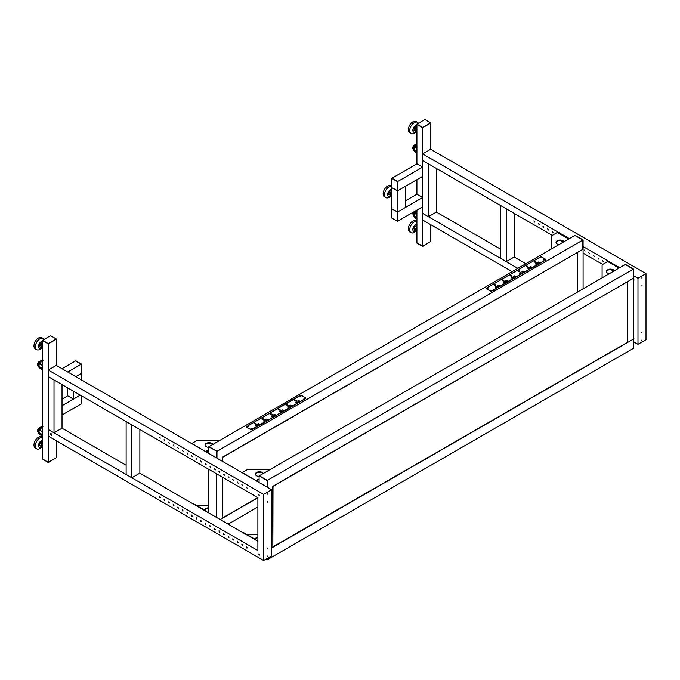 <?xml version="1.0" encoding="UTF-8"?>
<svg xmlns="http://www.w3.org/2000/svg" width="680" height="680" viewBox="0 0 680 680"><rect width="100%" height="100%" fill="white"/><g stroke="black" fill="none" stroke-linecap="round" stroke-linejoin="round"><path stroke-width="1.02" d="M422.646 167.127L397.69 181.534L397.69 190.791L422.646 176.375L422.646 167.127L416.916 163.82L416.916 124.423L422.646 127.73L430.661 122.842L424.932 119.535L416.916 124.159L422.646 127.466L430.661 122.842M416.916 210.086L416.916 242.871L422.646 246.177L430.661 241.553L422.646 246.44L416.916 243.134L422.646 246.177L430.661 241.553L430.661 224.629M416.916 163.82L391.96 178.228L397.69 181.534L397.69 190.791L391.731 187.612L397.46 190.918L397.46 181.662L391.731 178.364L391.731 208.769L397.46 212.075L397.46 221.323L391.731 218.017L391.731 208.769L397.69 211.939L397.69 221.196L397.69 211.939L422.646 197.531L416.916 194.225L416.916 179.681M422.646 246.44L422.646 127.73L430.661 123.106L430.661 149.277L646 273.606L646 339.702L637.985 344.326L637.985 278.231L646 273.606M416.916 124.159L422.646 127.466M506.217 261.647L500.488 258.341L500.488 205.462L506.217 208.769L506.217 261.647L514.233 257.014L525.852 263.721M514.233 213.393L514.233 257.014M428.366 216.699L422.646 213.393L422.646 160.514L428.366 163.82L428.366 216.699L436.381 212.075L500.488 249.084M436.381 168.444L436.381 212.075M397.46 181.662L391.731 178.364M397.46 190.918L405.467 186.294L405.467 207.442L397.46 212.075L397.46 190.918M405.467 200.838L416.916 194.225M397.46 221.323L422.646 206.78L422.646 197.531M391.731 191.667L390.43 192.822L389.963 195.143L391.263 195.882L391.731 195.466M391.731 190.969L390.94 190.519L391.731 190.978M390.94 190.519L389.173 192.1L390.43 192.822M389.173 192.1L388.705 194.412L389.963 195.143M390.991 195.721A3.97 2.286 -60 0 1 387.846 195.492A3.97 2.286 -60 0 1 388.603 191.505A3.97 2.286 -60 0 1 391.731 189.219M391.025 195.738L390.736 196.035A6.477 3.74 -60 0 1 385.857 197.65A6.477 3.74 -60 0 1 384.812 196.375A6.477 3.74 -60 0 1 386.3 189.474A6.477 3.74 -60 0 1 391.731 186.201M391.731 186.082L390.966 185.64A6.477 3.74 120 0 0 385.245 188.232A6.477 3.74 120 0 0 383.435 195.577A6.477 3.74 120 0 0 384.489 196.86L385.857 197.65M416.916 226.746L415.106 229.364L415.803 230.919L416.916 230.444M416.916 225.632L414.962 226.312L416.219 227.043M414.962 226.312L413.848 228.633L415.106 229.364M413.848 228.633L414.545 230.189L415.803 230.919M416.168 230.758A3.97 2.286 -60 0 1 414.154 231.472A3.97 2.286 -60 0 1 413.219 227.681A3.97 2.286 -60 0 1 416.916 224.247M416.262 230.724L415.922 231.064A6.477 3.74 -60 0 1 411.833 232.959A6.477 3.74 -60 0 1 411.051 232.688A6.477 3.74 -60 0 1 410.712 225.837A6.477 3.74 -60 0 1 416.738 221.196A6.477 3.74 -60 0 1 416.916 221.229M416.916 221.119L416.151 220.677A6.477 3.74 120 0 0 415.361 220.405A6.477 3.74 120 0 0 409.334 225.037A6.477 3.74 120 0 0 409.675 231.888L411.051 232.688M416.916 127.466L415.471 128.996L415.225 131.231L416.916 131.427M416.916 126.803L415.905 126.489L414.214 128.265L415.471 128.996M414.214 128.265L413.967 130.5L415.225 131.231M415.905 126.489L416.916 127.067M416.245 131.555A3.97 2.286 -60 0 1 415.539 132.031A3.97 2.286 -60 0 1 412.853 130.203A3.97 2.286 -60 0 1 415.777 125.418A3.97 2.286 -60 0 1 416.916 125.103M416.279 131.563L415.922 131.92A6.477 3.74 -60 0 1 414.086 133.322A6.477 3.74 -60 0 1 411.051 133.535A6.477 3.74 -60 0 1 410.091 128.222A6.477 3.74 -60 0 1 414.486 122.536A6.477 3.74 -60 0 1 417.52 122.323A6.477 3.74 -60 0 1 418.429 123.293M417.52 122.323L416.151 121.524A6.477 3.74 120 0 0 413.108 121.737A6.477 3.74 120 0 0 408.723 127.432A6.477 3.74 120 0 0 409.675 132.744L411.051 133.535M416.916 148.504L414.953 147.373L414.341 148.342A1.292 0.748 -120 0 0 415.149 150.374L416.916 151.394M414.953 147.373L416.916 144.831M414.724 146.769A2.431 1.402 -120 0 0 414.383 148.266M416.916 214.736L414.953 213.605L414.341 214.574A1.292 0.748 -120 0 0 415.149 216.597L416.916 217.625M414.953 213.605L416.916 211.064M414.724 212.993A2.431 1.402 -120 0 0 414.383 214.498M577.371 292.145L577.371 252.484L583.091 249.186L583.091 288.839M538.645 262.846L539.418 262.37L538.73 261.97L537.413 262.531L538.645 263.015M538.73 262.795L538.73 261.97M519.885 271.906L519.265 270.759L518.126 270.895L519.885 271.337M519.265 271.558L519.265 270.759M518.806 271.456L518.806 270.495M520.013 272.578L519.384 273.139L520.072 273.538L521.381 272.977L520.013 272.578M520.158 273.496L520.158 272.663M520.353 273.385L520.353 272.382M522.614 272.102L523.387 271.626L522.699 271.226L521.381 271.787L522.614 272.264M522.699 272.051L522.699 271.226M527.892 267.282L527.281 266.135L526.133 266.271L527.892 266.713M527.281 266.934L527.281 266.135M526.821 266.832L526.821 265.872M528.029 267.954L527.399 268.515L528.079 268.914L529.397 268.353L528.029 267.954M528.164 268.863L528.164 268.039M528.369 268.762L528.369 267.758M530.63 267.478L531.403 266.993L530.715 266.602L529.397 267.163L530.63 267.639M530.715 267.418L530.715 266.602M535.908 262.65L535.296 261.511L534.149 261.639L534.608 261.902M535.296 262.301L535.296 261.511M534.837 262.2L534.837 261.248M535.602 262.48L536.469 262.582L535.908 262.089M534.608 261.911L535.602 262.259M536.035 263.33L535.406 263.891L536.095 264.291L537.413 263.721L536.035 263.33M536.18 264.24L536.18 263.406M536.384 264.129L536.384 263.126M506.591 281.358L507.356 280.874L506.677 280.483L505.359 281.044L506.591 281.52M506.677 281.299L506.677 280.483M511.87 276.53L511.938 275.791L510.799 275.128L510.111 275.519L511.87 275.969M511.25 276.182L511.25 275.392M510.799 276.08L510.799 275.128M511.998 277.21L511.368 277.772L512.057 278.162L513.375 277.601L511.998 277.21M512.142 278.12L512.142 277.287M512.337 278.01L512.337 277.006M514.598 276.726L515.372 276.25L514.683 275.85L513.375 276.411L514.598 276.896M514.683 276.675L514.683 275.85M503.982 281.834L503.353 282.396L504.041 282.795L505.359 282.234L503.982 281.834M504.127 282.744L504.127 281.92M504.331 282.642L504.331 281.639M503.854 281.163L503.931 280.415L502.784 279.752L502.095 280.151L503.854 280.594M503.234 280.815L503.234 280.015M502.784 280.712L502.784 279.752M499.35 285.506L498.661 285.107L497.344 285.668L498.372 286.263L499.35 285.506M498.661 285.931L498.661 285.107M496.111 286.543L495.337 287.019L496.026 287.419L497.344 286.858L496.315 286.263L496.111 287.376M496.315 287.266L496.315 286.263M495.839 285.787L495.227 284.639L494.079 284.775L495.839 285.218M495.227 285.438L495.227 284.639M494.768 285.337L494.768 284.376M545.692 259.658A0.807 0.468 180 0 1 545.487 260.125L545.487 259.862A0.807 0.468 -0 0 0 545.487 259.199L541.594 256.947A0.807 0.468 -0 0 0 540.447 256.947L486.642 288.014A0.807 0.468 -0 0 0 486.642 288.677L490.535 290.921A0.807 0.468 -0 0 0 491.674 290.921L491.674 291.185A0.807 0.468 180 0 1 490.535 291.185L486.642 288.94A0.807 0.468 180 0 1 486.438 288.481M491.623 290.36L490.79 290.164L491.623 290.36M491.708 290.292L490.85 290.292M487.96 288.243L487.127 288.048L487.96 288.243M488.044 288.184L487.186 288.184M540.846 257.712L540.022 257.507L540.846 257.712M540.932 257.644L540.073 257.644M544.51 259.828L543.685 259.624L544.51 259.828M544.595 259.76L543.736 259.76M543.422 261.443L545.487 260.125M491.674 291.185L493.739 290.13M545.487 259.862L491.674 290.921M568.667 239.003L557.328 232.458L552.058 235.509A1.131 0.654 -0 0 0 551.726 235.969L551.726 248.778A1.131 0.654 -0 0 0 551.726 248.786L551.726 248.778M563.287 242.114L560.652 240.593M557.328 232.458L557.787 232.73M556.062 242.641A4.046 2.337 180 0 1 558.748 240.695A4.046 2.337 180 0 1 562.946 241.255A4.046 2.337 180 0 1 563.712 241.868M558.943 244.621A4.046 2.337 180 0 1 557.217 244.026A4.046 2.337 180 0 1 556.036 242.377A4.046 2.337 180 0 1 558.535 240.219A4.046 2.337 180 0 1 562.946 240.72A4.046 2.337 180 0 1 563.966 241.723M208.734 453.424L208.734 446.811L216.971 451.308L208.964 446.675L574.846 235.433L582.862 240.065L575.076 235.305L583.091 239.929L583.091 249.186L222.292 457.495M208.734 446.811L216.971 451.308L216.971 458.184L216.971 451.308L582.862 240.065L582.862 249.314L583.091 239.929M552.296 235.374L422.646 160.514L422.646 153.909L569.356 238.612M583.091 246.542L619.726 267.69M583.091 253.147L602.667 264.452M603.356 261.545L602.471 260.618L603.356 261.545M598.774 258.901L597.899 257.975L598.774 258.901M594.192 256.258L593.317 255.331L594.192 256.258M589.619 253.614L588.736 252.679L589.619 253.614M585.038 250.971L584.154 250.036L585.038 250.971M552.985 232.458L552.101 231.531L552.985 232.458M548.403 229.815L547.527 228.888L548.403 229.815M543.821 227.171L542.946 226.245L543.821 227.171M539.248 224.527L538.365 223.601L539.248 224.527M534.667 221.884L533.783 220.957L534.667 221.884M633.462 269.008L625.217 264.52L633.233 269.144L267.121 480.522L259.106 475.889L267.35 480.386L259.335 475.762L625.447 264.384L633.462 269.008L633.462 348.33L633.233 339.209L633.233 348.457L267.35 559.708L265.914 559.147M633.462 341.717L637.985 344.326M517.837 268.353L422.646 213.393L422.646 220.005L512.108 271.66M272.672 546.975L633.233 339.209L271.643 547.969L272.841 547.281L272.672 486.574M272.841 486.481L633.233 278.4L633.233 269.144L633.233 278.4L627.742 281.571L627.742 342.38M633.462 278.332L633.921 279.191L633.462 279.514M633.462 337.824L633.921 338.683L633.462 339.005M633.462 275.621L637.985 278.231M422.646 153.909L430.661 149.277M641.996 331.959L641.827 332.528L641.996 331.959M641.996 339.889L641.827 340.459L641.996 339.889M641.996 285.422L641.827 286L641.996 285.422M641.996 277.491L641.827 278.06L641.996 277.491M633.887 338.878L633.462 338.615M633.887 279.395L633.462 279.131M603.296 261.783L602.608 260.584M598.723 259.131L598.026 257.941M594.141 256.488L593.453 255.289M589.56 253.844L588.871 252.645M584.987 251.2L584.29 250.002M552.925 232.696L552.236 231.498M548.352 230.052L547.655 228.854M543.77 227.409L543.073 226.21M539.189 224.766L538.5 223.567M534.608 222.122L533.919 220.924M619.038 268.09L607.707 261.545L602.429 264.588A1.131 0.654 -0 0 0 602.097 265.055L602.097 277.865M613.658 271.192L611.023 269.671M607.707 261.545L608.167 261.808M606.433 271.719A4.046 2.337 180 0 1 609.119 269.781A4.046 2.337 180 0 1 613.317 270.334A4.046 2.337 180 0 1 614.082 270.946M609.314 273.7A4.046 2.337 180 0 1 607.588 273.113A4.046 2.337 180 0 1 606.407 271.456A4.046 2.337 180 0 1 608.906 269.297A4.046 2.337 180 0 1 613.317 269.807A4.046 2.337 180 0 1 614.337 270.801M42.559 365.568L39.797 363.97L39.177 364.947A1.292 0.748 -120 0 0 39.984 366.971L42.559 368.458M39.797 363.97L39.814 363.911C40.137 362.89 41.191 361.777 42.967 360.561M39.559 363.366A2.431 1.402 -120 0 0 39.227 364.863M62.024 384.582L62.024 428.204L54.009 432.837L48.28 429.53L257.899 550.553L257.899 497.675L48.28 376.652L48.28 436.135L263.627 560.465L263.627 494.368L48.28 370.039L48.28 376.652L54.009 379.958L54.009 432.837M81.481 379.958L81.481 373.346L75.76 376.652L81.252 373.481L81.252 364.225L81.481 373.346L81.481 364.089L75.76 360.791L81.252 364.225L75.531 360.918L62.024 368.721M67.745 372.019L81.481 364.089M205.615 511.105A1.131 0.654 -120 0 0 204.952 510.331L192.703 503.26A1.131 0.654 -120 0 0 192.134 503.2A1.131 0.654 -120 0 0 192.049 503.276M196.826 505.639L197.183 505.435A1.131 0.654 180 0 1 197.982 505.24L208.734 505.24M208.734 507.739A4.046 2.337 0 0 0 205.029 510.068A4.046 2.337 0 0 0 205.071 510.408M208.734 508.266A4.046 2.337 0 0 0 205.054 510.331M207.561 512.236A4.046 2.337 0 0 0 208.734 512.397M62.024 399.126L67.745 395.82L73.466 399.126L80.342 395.156L62.024 405.73M81.481 395.82L81.481 403.75L81.252 395.683L81.252 403.886L62.024 414.987M257.899 497.743L220.175 519.52L222.471 518.194L222.471 477.215M222.471 461.354L222.471 457.385M216.742 517.539L216.742 473.909M208.734 512.907L208.734 469.285M73.466 399.126L73.466 391.195M67.745 395.82L67.745 387.889M216.742 451.435L216.742 458.048M205.564 451.596L191.905 443.437L197.183 440.394A1.131 0.654 180 0 1 197.982 440.198L220.167 440.198A1.131 0.654 180 0 1 220.175 440.198M208.734 450.041A2.108 1.216 -0 0 0 207.587 450.381L205.76 451.435M208.734 450.568A2.108 1.216 -0 0 0 207.587 450.908L205.981 451.835M212.959 444.371A4.046 2.337 -0 0 0 211.939 443.377A4.046 2.337 -0 0 0 207.528 442.867A4.046 2.337 -0 0 0 205.029 445.026A4.046 2.337 -0 0 0 206.21 446.675A4.046 2.337 -0 0 0 208.734 447.355M212.704 444.516A4.046 2.337 -0 0 0 211.939 443.904A4.046 2.337 -0 0 0 207.74 443.351A4.046 2.337 -0 0 0 205.054 445.289M42.559 431.791L39.797 430.202L39.177 431.171A1.292 0.748 -120 0 0 39.984 433.194L42.559 434.681M39.797 430.202L39.814 430.142C40.137 429.123 41.191 428.009 42.967 426.793M39.559 429.59A2.431 1.402 -120 0 0 39.227 431.094M50.575 335.673L56.296 338.971L48.28 343.604L42.559 340.298L50.575 335.673M259.106 475.889L259.106 482.502L56.296 365.415L56.296 339.235L48.28 343.868L42.559 340.298M56.296 338.971L48.28 343.604M48.28 343.868L42.559 340.561L42.559 459.008L48.28 462.315L48.28 343.868M48.28 462.579L56.296 457.683L48.28 462.315L42.559 459.008L48.28 462.579L56.296 457.683L56.296 440.767M256.904 425.51L255.382 425.561L256.36 424.804L257.389 425.399L256.904 425.51M256.156 425.909L256.156 425.085M256.36 425.808L256.36 424.804M270.606 414.324L270.155 414.06L270.835 413.661L272.62 414.791L270.606 414.324M270.835 414.622L270.835 413.661M271.295 414.724L271.295 413.925M271.906 415.072L271.906 414.502M273.76 414.757L275.417 414.791L274.448 415.548L273.76 415.149M274.728 415.216L274.728 414.392M272.926 416.262L271.413 416.304L272.382 415.548L273.411 416.143L272.926 416.262M272.187 416.661L272.187 415.828M272.382 416.551L272.382 415.548M262.591 418.957L262.14 418.684L262.828 418.293L264.613 419.416L262.591 418.948M262.828 419.245L262.828 418.293M263.279 419.348L263.279 418.557M263.899 419.696L263.899 419.126M265.744 419.381L267.401 419.416L266.433 420.172L265.744 419.781M266.713 419.841L266.713 419.016M264.911 420.886L263.398 420.937L264.367 420.172L265.404 420.767L264.911 420.886M264.172 421.286L264.172 420.452M264.367 421.175L264.367 420.172M254.583 423.58L254.125 423.317L254.813 422.918L256.598 424.039L254.583 423.58M254.813 423.878L254.813 422.918M255.263 423.971L255.263 423.181M255.884 424.328L255.884 423.759M257.728 424.005L259.386 424.039L258.417 424.804L257.728 424.405M258.706 424.464L258.706 423.649M288.957 407.005L287.436 407.056L288.413 406.291L289.442 406.887L288.957 407.005M288.209 407.405L288.209 406.572M288.413 407.295L288.413 406.291M278.622 409.7L278.162 409.436L278.851 409.037L280.636 410.159L278.622 409.7M278.851 409.998L278.851 409.037M279.31 410.1L279.31 409.3M279.922 410.448L279.922 409.878M281.775 410.125L283.433 410.159L282.455 410.924L281.775 410.524M282.744 410.584L282.744 409.768M280.942 411.629L279.421 411.68L280.398 410.924L281.426 411.519L280.942 411.629M280.194 412.029L280.194 411.204M280.398 411.927L280.398 410.924M289.782 405.501L291.448 405.535L290.471 406.291L289.782 405.9M290.76 405.96L290.76 405.135M286.637 405.076L286.178 404.804L286.866 404.413L288.651 405.535L286.637 405.067M286.866 405.365L286.866 404.413M287.325 405.467L287.325 404.676M287.938 405.815L287.938 405.246M296.14 402.824L295.451 402.424L296.429 401.668L297.457 402.262L296.14 402.824M296.225 402.781L296.225 401.948M296.429 402.671L296.429 401.668M297.942 400.953L299.455 400.911L298.486 401.668L297.798 400.877L297.942 401.353M298.775 401.336L298.775 400.512M294.652 400.444L294.194 400.18L294.882 399.78L296.667 400.911L294.652 400.444M294.882 400.741L294.882 399.78M295.332 400.843L295.332 400.044M295.953 401.192L295.953 400.622M246.475 427.014A0.807 0.468 -0 0 0 246.678 427.482L246.678 427.21A0.807 0.468 180 0 1 246.678 426.555L300.492 395.488A0.807 0.468 180 0 1 301.631 395.488L305.524 397.732A0.807 0.468 180 0 1 305.524 398.395L305.524 398.659A0.807 0.468 -0 0 0 305.728 398.2M250.572 429.726A0.807 0.468 -0 0 0 251.719 429.726L251.719 429.462A0.807 0.468 180 0 1 250.572 429.462L246.678 427.482M303.781 398.293L304.64 398.293M304.555 398.361L303.722 398.166L304.555 398.361M300.118 396.185L300.976 396.185M300.892 396.245L300.058 396.049L300.892 396.245M247.231 426.717L248.081 426.717M247.996 426.785L247.172 426.589L247.996 426.785M250.894 428.833L251.745 428.833M251.659 428.901L250.835 428.697L251.659 428.901M253.776 428.672L251.719 429.726M305.524 398.659L303.467 399.984M251.719 429.462L305.524 398.395M246.678 427.21L250.572 429.462M139.868 429.53L139.868 473.152L131.852 477.776L126.131 474.47L126.131 421.591L131.852 424.898L131.852 477.776M42.559 347.565L41.106 347.718L40.868 345.763L42.559 343.604M40.868 345.763L39.602 345.032L39.848 346.987L41.106 347.718M39.602 345.032L41.055 342.907L42.313 343.629M41.055 342.907L42.559 342.745M42.559 341.232A3.97 2.286 120 0 0 41.183 341.692A3.97 2.286 120 0 0 38.496 346.613A3.97 2.286 120 0 0 41.42 348.024A3.97 2.286 120 0 0 41.956 347.625M44.072 339.422A6.477 3.74 120 0 0 43.163 338.453A6.477 3.74 120 0 0 39.729 338.895A6.477 3.74 120 0 0 35.657 344.607A6.477 3.74 120 0 0 36.686 349.673A6.477 3.74 120 0 0 40.12 349.231A6.477 3.74 120 0 0 41.565 348.058L41.99 347.625M36.686 349.673L35.317 348.882A6.477 3.74 -60 0 1 34.28 343.817A6.477 3.74 -60 0 1 38.352 338.104A6.477 3.74 -60 0 1 41.786 337.662L43.163 338.453M62.024 384.778A6.477 3.74 120 0 0 62.722 384.99M42.559 446.581L41.862 447.091L40.74 446.063L41.438 443.7L42.559 442.884M41.862 447.091L39.483 445.332L40.18 442.977L41.998 441.643L42.559 441.966M39.483 445.332L40.74 446.063M40.18 442.977L41.438 443.7M42.559 440.385A3.97 2.286 120 0 0 39.797 442.136A3.97 2.286 120 0 0 38.666 446.641A3.97 2.286 120 0 0 41.684 446.989M42.559 437.367A6.477 3.74 120 0 0 37.477 440.164A6.477 3.74 120 0 0 36.686 448.817A6.477 3.74 120 0 0 41.565 447.202L41.743 447.023M36.686 448.817L35.317 448.026A6.477 3.74 -60 0 1 36.099 439.365A6.477 3.74 -60 0 1 41.786 436.806L42.559 437.248M272.85 486.268L627.512 281.707M627.385 342.38L272.85 547.017M273.012 486.565L272.85 547.077M267.35 558.314L267.35 559.708L267.35 558.314M267.35 480.386L267.35 487.262L267.35 480.386M222.479 457.181L577.141 252.628M222.641 477.317L222.641 517.896L257.788 497.607L222.479 517.99M228.191 524.144L257.899 506.991M304.036 399.517L253.206 428.868M247.945 425.825L298.546 396.346M250.928 428.868L251.702 428.868M303.824 398.335L304.598 398.335M300.161 396.219L300.934 396.219M247.265 426.751L248.038 426.751M493.162 290.326L543.991 260.984M538.73 257.941L487.9 287.291M544.553 259.794L543.779 259.794M491.665 290.334L490.892 290.334M488.002 288.218L487.228 288.218M540.889 257.677L540.115 257.677M247.256 547.978L246.568 546.779M242.675 545.335L241.986 544.136M238.102 542.691L237.405 541.492M233.52 540.048L232.824 538.849M228.939 537.404L228.25 536.206M224.357 534.76L223.669 533.562M219.784 532.117L219.088 530.918M215.203 529.473L214.506 528.275M210.621 526.83L209.933 525.631M206.04 524.178L205.351 522.988M201.467 521.534L200.77 520.344M196.885 518.891L196.197 517.692M192.304 516.248L191.615 515.049M187.722 513.604L187.034 512.406M183.149 510.96L182.452 509.762M178.568 508.317L177.88 507.118M173.987 505.673L173.298 504.475M169.405 503.03L168.716 501.831M259.106 482.502L271.643 489.744L263.627 494.368M267.121 480.522L267.121 487.127M51.459 434.036L50.83 434.401M267.121 558.45L267.121 559.836M271.643 489.744L271.643 555.84L263.627 560.465M62.024 428.204L126.131 465.222M139.868 473.152L257.899 541.297M51.688 435.166A0.892 0.51 60 0 1 50.83 433.67M51.145 433.755A0.892 0.51 60 0 1 51.145 435.208A0.892 0.51 60 0 1 51.145 433.755M246.798 548.038L246.432 546.813L246.798 548.038M242.216 545.394L241.85 544.17L242.216 545.394M237.634 542.75L237.277 541.527L237.634 542.75M233.061 540.107L232.696 538.883L233.061 540.107M228.48 537.463L228.114 536.24L228.48 537.463M223.899 534.82L223.533 533.596L223.899 534.82M219.317 532.177L218.96 530.952L219.317 532.177M214.744 529.533L214.379 528.309L214.744 529.533M210.162 526.889L209.797 525.665L210.162 526.889M205.581 524.246L205.215 523.022L205.581 524.246M200.999 521.602L200.643 520.379L200.999 521.602M196.427 518.959L196.061 517.726L196.427 518.959M191.845 516.315L191.48 515.083L191.845 516.315M187.263 513.672L186.898 512.439L187.263 513.672M182.682 511.029L182.325 509.796L182.682 511.029M178.109 508.385L177.744 507.152L178.109 508.385M173.528 505.733L173.162 504.509L173.528 505.733M168.946 503.089L168.581 501.865L168.946 503.089M164.373 500.446L164.007 499.222L164.373 500.446M164.823 500.395L164.126 499.188M159.792 497.802L159.426 496.579L159.792 497.802M160.242 497.752L159.545 496.544M258.527 494.734L259.411 495.66L258.527 494.734M258.527 554.217L259.411 555.144L258.527 554.217M247.316 488.257L246.432 487.322L247.316 488.257M160.302 438.022L159.426 437.096L160.302 438.022M164.883 440.665L164.007 439.739L164.883 440.665M169.464 443.309L168.581 442.383L169.464 443.309M174.046 445.952L173.162 445.026L174.046 445.952M178.619 448.596L177.744 447.669L178.619 448.596M183.201 451.239L182.325 450.313L183.201 451.239M187.782 453.883L186.898 452.956L187.782 453.883M192.363 456.526L191.48 455.6L192.363 456.526M196.936 459.17L196.061 458.243L196.936 459.17M201.518 461.813L200.643 460.887L201.518 461.813M206.1 464.457L205.215 463.531L206.1 464.457M210.681 467.1L209.797 466.174L210.681 467.1M215.254 469.744L214.379 468.817L215.254 469.744M219.835 472.387L218.96 471.461L219.835 472.387M224.417 475.031L223.533 474.104L224.417 475.031M228.999 477.675L228.114 476.748L228.999 477.675M233.572 480.327L232.696 479.392L233.572 480.327M238.153 482.97L237.277 482.035L238.153 482.97M242.734 485.613L241.85 484.679L242.734 485.613M255.986 540.192A1.131 0.654 -120 0 0 255.323 539.41L243.075 532.338A1.131 0.654 -120 0 0 242.513 532.287A1.131 0.654 -120 0 0 242.42 532.355L242.513 532.287M247.197 534.718L247.554 534.514A1.131 0.654 180 0 1 248.353 534.327L257.899 534.327M257.899 536.987A4.046 2.337 0 0 0 255.4 539.146A4.046 2.337 0 0 0 255.442 539.495M257.899 537.514A4.046 2.337 0 0 0 255.425 539.41M56.296 365.415L48.28 370.039M267.631 548.088L267.461 548.667L267.631 548.088M267.631 556.027L267.461 556.597L267.631 556.027M267.631 501.56L267.461 502.129L267.631 501.56M267.631 493.629L267.461 494.198L267.631 493.629M258.85 553.851L259.522 555.016M258.85 494.368L259.522 495.524M241.986 484.644L242.675 485.843M237.405 482.001L238.102 483.2M232.824 479.358L233.52 480.556M228.25 476.714L228.939 477.912M223.669 474.07L224.357 475.269M219.088 471.427L219.784 472.625M214.506 468.784L215.203 469.982M209.933 466.14L210.621 467.338M205.351 463.496L206.04 464.695M200.77 460.853L201.467 462.052M196.197 458.21L196.885 459.408M191.615 455.566L192.304 456.764M187.034 452.923L187.722 454.121M182.452 450.279L183.149 451.477M177.88 447.635L178.568 448.834M173.298 444.992L173.987 446.19M168.716 442.348L169.405 443.547M164.135 439.705L164.832 440.904M159.562 437.062L160.25 438.26M246.568 487.288L247.256 488.487M255.935 480.675L242.275 472.523L247.554 469.472A1.131 0.654 180 0 1 248.353 469.285L270.538 469.285A1.131 0.654 180 0 1 270.555 469.285M259.106 479.119A2.108 1.216 -0 0 0 257.958 479.46L256.13 480.522M259.106 479.655A2.108 1.216 -0 0 0 257.958 479.995L256.36 480.913M263.33 473.45A4.046 2.337 -0 0 0 262.31 472.456A4.046 2.337 -0 0 0 257.899 471.954A4.046 2.337 -0 0 0 255.4 474.113A4.046 2.337 -0 0 0 256.581 475.762A4.046 2.337 -0 0 0 259.106 476.433M263.075 473.603A4.046 2.337 -0 0 0 262.31 472.983A4.046 2.337 -0 0 0 258.111 472.43A4.046 2.337 -0 0 0 255.425 474.377M416.916 148.435L414.978 147.314M415.591 146.956L414.613 146.812A2.431 1.402 -120 0 0 414.23 148.707M415.216 150.407A2.431 1.402 -120 0 0 415.828 150.9A2.431 1.402 -120 0 0 416.449 151.121M415.259 146.617A2.916 1.683 -120 0 0 413.431 148.061A2.916 1.683 -120 0 0 415.488 151.495A2.916 1.683 -120 0 0 416.916 151.648M415.531 146.234A3.562 2.057 -120 0 0 415.488 146.208A3.562 2.057 -120 0 0 412.973 147.662A3.562 2.057 -120 0 0 415.488 152.022A3.562 2.057 -120 0 0 416.916 152.337M415.828 152.218A4.046 2.337 -120 0 0 416.916 152.601M415.99 145.707A4.046 2.337 -120 0 0 415.828 145.613A4.046 2.337 -120 0 0 413.805 145.409C412.87 147.5 411.111 147.509 415.591 152.244L416.916 152.651M416.916 144.237A4.046 2.337 -120 0 0 415.642 144.356L416.916 144.151M416.916 214.659L414.978 213.545M415.591 213.189L414.613 213.044A2.431 1.402 -120 0 0 414.23 214.94M415.216 216.639A2.431 1.402 -120 0 0 415.828 217.124A2.431 1.402 -120 0 0 416.449 217.353M415.259 212.849A2.916 1.683 -120 0 0 413.431 214.293A2.916 1.683 -120 0 0 415.488 217.719A2.916 1.683 -120 0 0 416.916 217.88M415.531 212.457A3.562 2.057 -120 0 0 415.488 212.432A3.562 2.057 -120 0 0 412.973 213.885A3.562 2.057 -120 0 0 415.488 218.254A3.562 2.057 -120 0 0 416.916 218.56M415.828 218.45A4.046 2.337 -120 0 0 416.916 218.832M415.99 211.939A4.046 2.337 -120 0 0 415.828 211.837A4.046 2.337 -120 0 0 414.562 211.446M416.916 210.469A4.046 2.337 -120 0 0 416.389 210.392M42.559 365.491L39.814 363.911M40.672 368.815A4.046 2.337 -120 0 0 42.559 369.087M40.825 362.304A4.046 2.337 -120 0 0 40.672 362.21A4.046 2.337 -120 0 0 38.649 362.006C37.714 364.098 35.955 364.106 40.426 368.841L42.695 369.019M40.375 362.831A3.562 2.057 -120 0 0 40.324 362.805A3.562 2.057 -120 0 0 37.808 364.259A3.562 2.057 -120 0 0 40.324 368.62A3.562 2.057 -120 0 0 42.508 368.424M40.095 363.214A2.916 1.683 -120 0 0 38.267 364.659A2.916 1.683 -120 0 0 40.324 368.092A2.916 1.683 -120 0 0 41.956 368.109M40.052 367.004A2.431 1.402 -120 0 0 40.672 367.498A2.431 1.402 -120 0 0 41.285 367.719M40.426 363.553L39.457 363.409A2.431 1.402 -120 0 0 39.066 365.304M42.27 361.029A4.046 2.337 -120 0 0 40.477 360.952L42.746 361.123M207.587 450.381L207.587 450.908M42.559 431.724L39.814 430.142M40.672 435.047A4.046 2.337 -120 0 0 42.559 435.319M40.825 428.536A4.046 2.337 -120 0 0 40.672 428.434A4.046 2.337 -120 0 0 38.649 428.238C37.714 430.321 35.955 430.338 40.426 435.072L42.695 435.251M40.375 429.063A3.562 2.057 -120 0 0 40.324 429.029A3.562 2.057 -120 0 0 37.808 430.482A3.562 2.057 -120 0 0 40.324 434.851A3.562 2.057 -120 0 0 42.508 434.656M40.095 429.445A2.916 1.683 -120 0 0 38.267 430.89A2.916 1.683 -120 0 0 40.324 434.316A2.916 1.683 -120 0 0 41.956 434.333M40.052 433.236A2.431 1.402 -120 0 0 40.672 433.729A2.431 1.402 -120 0 0 41.285 433.95M40.426 429.786L39.457 429.641A2.431 1.402 -120 0 0 39.066 431.536M42.27 427.261A4.046 2.337 -120 0 0 40.477 427.176L42.746 427.354M627.563 342.278L627.563 281.868M222.641 461.456L222.641 457.487M577.192 292.247L577.192 252.79M257.958 479.46L257.958 479.995M391.731 195.058L390.167 194.157M416.916 230.095L415.225 229.109M416.916 130.942L415.352 130.042M415.642 144.356L413.805 145.409M413.194 212.237L412.828 213.673L413.618 216.401L415.591 218.475L416.916 218.883M416.466 210.35L416.916 210.383M557.659 232.432L568.854 238.893M608.031 261.511L619.225 267.979M38.649 362.006L40.477 360.952M42.559 446.225L40.961 445.306M38.649 428.238L40.477 427.176M42.559 347.08L40.91 346.128M272.969 547.086L627.512 342.397M627.64 281.775L627.64 342.176M222.598 518.007L257.856 497.649M577.269 252.688L577.269 292.204"/></g></svg>
